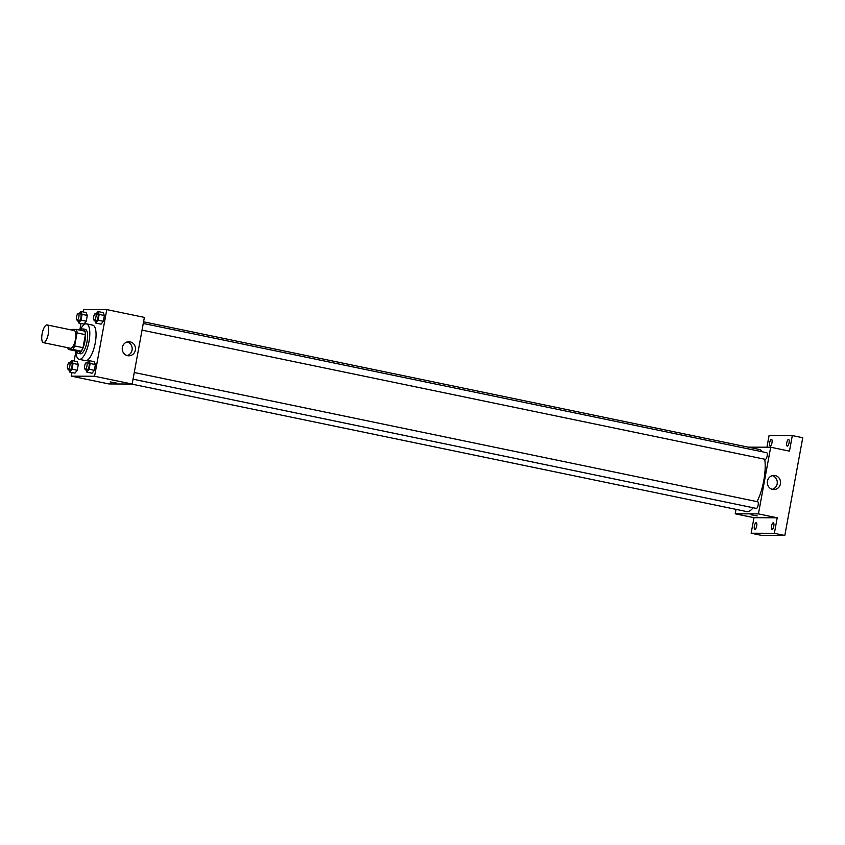 <?xml version="1.0" encoding="UTF-8"?>
<svg xmlns="http://www.w3.org/2000/svg" width="845" height="845" viewBox="0 0 845 845"><rect width="100%" height="100%" fill="white"/><g stroke="black" fill="none" stroke-linecap="round" stroke-linejoin="round"><path stroke-width="1.27" d="M43.602 342.679A9.052 3.042 101.7 0 1 43.391 342.658A9.052 3.042 101.7 0 1 42.25 333.173A9.052 3.042 101.7 0 1 47.066 324.924A9.052 3.042 101.7 0 1 48.271 334.102A9.052 3.042 101.7 0 1 43.602 342.679M47.066 324.924L74.202 330.553A9.052 3.042 101.7 0 1 75.406 339.732A9.052 3.042 101.7 0 1 70.737 348.298A9.052 3.042 101.7 0 1 70.526 348.277L43.391 342.658M76.472 329.423L84.827 331.155A12.157 4.088 101.7 0 1 85.398 334.641L83.011 347.675L74.656 345.943L77.053 332.909A12.157 4.088 101.7 0 0 76.472 329.423L71.931 329.402A12.157 4.088 101.7 0 0 71.54 329.994M83.011 347.675A12.157 4.088 101.7 0 1 81.152 351.15L76.61 351.14L68.265 349.407A12.157 4.088 101.7 0 1 67.864 347.728M68.265 349.407L72.807 349.418A12.157 4.088 101.7 0 0 74.656 345.943M81.152 351.15L72.807 349.418M76.42 351.097A12.453 4.183 -78.3 0 0 78.194 353.337A12.453 4.183 -78.3 0 0 84.817 341.993A12.453 4.183 -78.3 0 0 83.243 328.958A12.453 4.183 -78.3 0 0 80.729 330.31M83.243 328.958L85.334 329.392A12.453 4.183 101.7 0 1 86.982 342.014A12.453 4.183 101.7 0 1 80.56 353.801A12.453 4.183 101.7 0 1 80.275 353.77L78.194 353.337M85.398 334.641L77.053 332.909M80.138 330.184A18.104 6.084 101.7 0 1 86.486 323.846A18.104 6.084 101.7 0 1 88.883 342.214A18.104 6.084 101.7 0 1 79.546 359.357A18.104 6.084 101.7 0 1 79.134 359.315A18.104 6.084 101.7 0 1 75.828 350.971M86.486 323.846L92.749 325.145A18.104 6.084 101.7 0 1 95.147 343.503A18.104 6.084 101.7 0 1 85.81 360.657A18.104 6.084 101.7 0 1 85.398 360.614L79.134 359.315M77.592 320.234L78.743 323.001L83.961 324.089L86.232 321.206L87.299 315.438L86.084 312.544L80.867 311.456L79.155 313.632M94.682 320.308L95.844 323.075L101.062 324.153L103.333 321.28L104.389 315.502L103.174 312.608L97.957 311.53L96.245 313.696M72.005 372.529L71.339 376.152L94.566 376.257L106.797 309.597L83.57 309.502L83.127 311.932M81.004 323.477L79.789 330.11M75.849 351.573L74.128 360.984M68.582 369.297L69.744 372.064L74.962 373.141L77.233 370.268L78.289 364.491L77.075 361.597L71.857 360.519L70.146 362.685M85.672 369.371L86.834 372.127L92.052 373.215L94.323 370.332L95.39 364.565L94.175 361.671L88.957 360.583L87.246 362.758M106.797 309.597L144.379 317.393L132.147 384.042L108.92 383.947L71.339 376.152M132.147 384.042L94.566 376.257M127.595 355.682A7.045 6.623 -89.8 0 1 128.894 341.718A7.045 6.623 -89.8 0 1 135.485 348.795A7.045 6.623 -89.8 0 1 127.595 355.682M116.092 383.081L110.167 381.919L116.092 383.081M116.283 383.038L110.167 381.919M127.236 341.94A7.045 6.623 -89.8 0 1 127.183 355.587M753.191 507.75A31.687 10.647 101.7 0 1 747.234 511.616A31.687 10.647 101.7 0 1 746.505 511.542L131.514 384.042M143.565 321.808L759.37 449.477A31.687 10.647 101.7 0 1 762.37 451.8M764.746 459.226A31.687 10.647 101.7 0 1 757.046 501.624M133.035 379.183L756.296 508.405A3.391 1.141 -78.3 0 0 758.102 505.31A3.391 1.141 -78.3 0 0 757.669 501.75A3.391 1.141 -78.3 0 0 757.595 501.74M143.259 323.445L766.679 452.688A3.391 1.141 101.7 0 1 767.123 456.131A3.391 1.141 101.7 0 1 765.38 459.353A3.391 1.141 101.7 0 1 765.295 459.342L142.034 330.131M736.016 509.366L735.213 513.792L758.43 513.887L770.672 447.227L748.078 447.142M735.213 513.792L753.993 517.689L751.142 533.237L761.577 535.403L784.804 535.498L802.75 437.742L792.314 435.576L769.087 435.481L766.933 447.216M784.804 535.498L774.369 533.332L777.22 517.784L758.43 513.887M770.672 447.227L789.462 451.124L792.314 435.576M772.679 489.424A7.045 6.623 -89.8 0 1 773.978 475.46A7.045 6.623 -89.8 0 1 780.569 482.537A7.045 6.623 -89.8 0 1 772.679 489.424M753.993 517.689L777.22 517.784M757.194 515.915L751.068 514.795M772.319 475.672A7.045 6.623 -89.8 0 1 772.267 489.329M771.992 442.717A3.391 1.141 101.7 0 1 770.133 446.033A3.391 1.141 101.7 0 1 769.71 442.484A3.391 1.141 101.7 0 1 771.517 439.389A3.391 1.141 101.7 0 1 771.992 442.717M789.082 442.791A3.391 1.141 101.7 0 1 787.234 446.107A3.391 1.141 101.7 0 1 786.801 442.548A3.391 1.141 101.7 0 1 788.607 439.453A3.391 1.141 101.7 0 1 789.082 442.791M756.697 526.034A3.391 1.141 101.7 0 1 754.849 529.35A3.391 1.141 101.7 0 1 754.416 525.801A3.391 1.141 101.7 0 1 756.222 522.706A3.391 1.141 101.7 0 1 756.697 526.034M773.788 526.108A3.391 1.141 101.7 0 1 771.939 529.424A3.391 1.141 101.7 0 1 771.517 525.865A3.391 1.141 101.7 0 1 773.323 522.78A3.391 1.141 101.7 0 1 773.788 526.108M751.142 533.237L774.369 533.332M86.834 372.127L89.105 369.254L90.161 363.477L88.957 360.583M86.496 362.6L88.588 363.033A3.391 1.141 101.7 0 1 89.031 366.476A3.391 1.141 101.7 0 1 87.288 369.687A3.391 1.141 101.7 0 1 87.204 369.687L85.123 369.254A3.391 1.141 101.7 0 1 84.69 365.695A3.391 1.141 101.7 0 1 86.496 362.6A3.391 1.141 101.7 0 1 86.95 366.043A3.391 1.141 101.7 0 1 85.197 369.265A3.391 1.141 101.7 0 1 85.123 369.254M92.052 373.215L94.323 370.332L89.105 369.254M94.323 370.332L95.39 364.565L90.161 363.477M95.39 364.565L94.175 361.671M95.844 323.075L98.115 320.192L99.171 314.424L97.957 311.53M95.496 313.548L97.587 313.981A3.391 1.141 101.7 0 1 98.041 317.424A3.391 1.141 101.7 0 1 96.288 320.635A3.391 1.141 101.7 0 1 96.214 320.625L94.122 320.192A3.391 1.141 101.7 0 1 93.689 316.632A3.391 1.141 101.7 0 1 95.496 313.548A3.391 1.141 101.7 0 1 95.95 316.991A3.391 1.141 101.7 0 1 94.196 320.202A3.391 1.141 101.7 0 1 94.122 320.192M101.062 324.153L103.333 321.28L98.115 320.192M103.333 321.28L104.389 315.502L99.171 314.424M104.389 315.502L103.174 312.608M69.744 372.064L72.015 369.18L73.071 363.413L71.857 360.519M69.406 362.537L71.487 362.959A3.391 1.141 101.7 0 1 71.941 366.403A3.391 1.141 101.7 0 1 70.188 369.624A3.391 1.141 101.7 0 1 70.114 369.614L68.022 369.18A3.391 1.141 101.7 0 1 67.6 365.621A3.391 1.141 101.7 0 1 69.406 362.537A3.391 1.141 101.7 0 1 69.85 365.969A3.391 1.141 101.7 0 1 68.096 369.191A3.391 1.141 101.7 0 1 68.022 369.18M74.962 373.141L77.233 370.268L72.015 369.18M77.233 370.268L78.289 364.491L73.071 363.413M78.289 364.491L77.075 361.597M78.743 323.001L81.014 320.128L82.081 314.351L80.867 311.456M78.405 313.474L80.497 313.907A3.391 1.141 101.7 0 1 80.94 317.35A3.391 1.141 101.7 0 1 79.198 320.561A3.391 1.141 101.7 0 1 79.113 320.551L77.032 320.118A3.391 1.141 101.7 0 1 76.599 316.569A3.391 1.141 101.7 0 1 78.405 313.474A3.391 1.141 101.7 0 1 78.86 316.917A3.391 1.141 101.7 0 1 77.106 320.128A3.391 1.141 101.7 0 1 77.032 320.118M83.961 324.089L86.232 321.206L81.014 320.128M86.232 321.206L87.299 315.438L82.081 314.351M87.299 315.438L86.084 312.544M134.26 372.508L757.669 501.75"/></g></svg>
